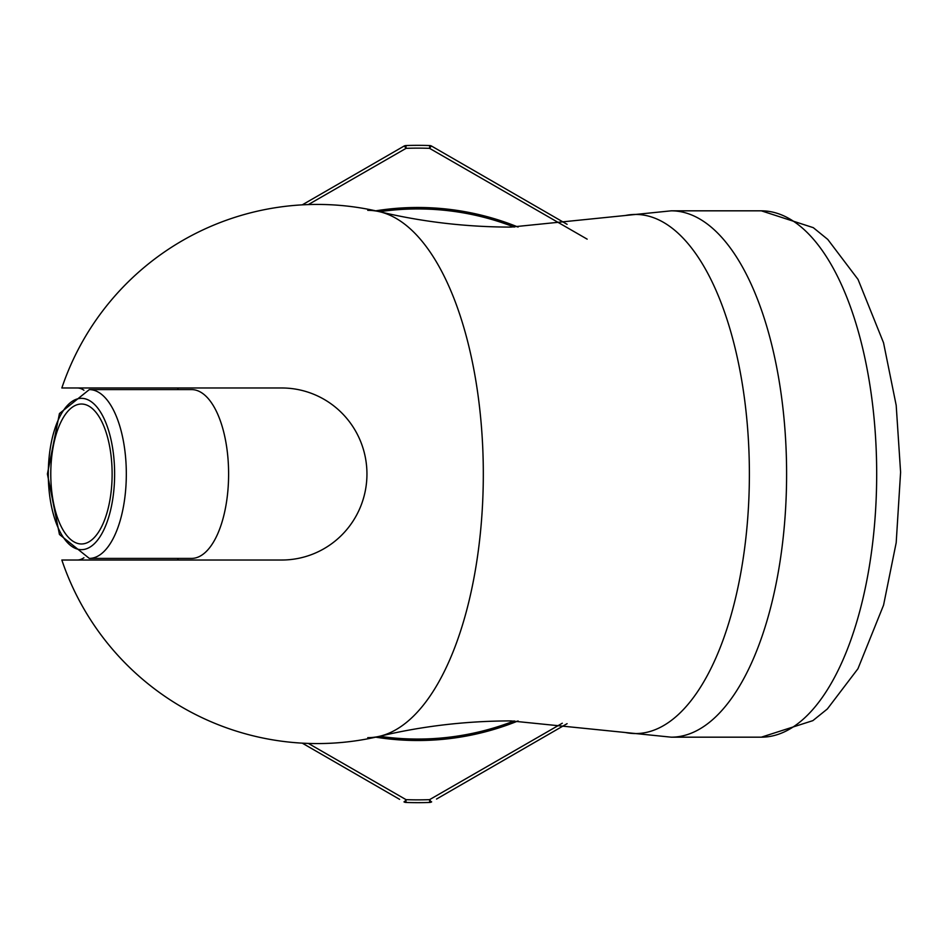<?xml version="1.0" encoding="UTF-8"?>
<svg xmlns="http://www.w3.org/2000/svg" width="948" height="948" viewBox="0 0 948 948"><rect width="100%" height="100%" fill="white"/><g stroke="black" fill="none" stroke-linecap="round" stroke-linejoin="round"><path stroke-width="1.42" d="M81.457 404.026A69.974 30.68 -90 0 0 50.777 474A69.974 30.68 -90 0 0 81.457 543.974A69.974 30.68 -90 0 0 112.125 474A69.974 30.68 -90 0 0 81.457 404.026M89.313 558.408L191.614 558.408A84.408 37.008 -90 0 0 228.61 474A84.408 37.008 -90 0 0 191.614 389.592L89.313 389.592L59.451 413.541L47.4 474L59.451 534.459L89.313 558.408A84.408 37.008 -90 0 0 126.321 474A84.408 37.008 -90 0 0 89.313 389.592M367.741 737.663A263.663 115.585 -90 0 0 379.733 736.24A263.663 115.585 -90 0 0 379.757 736.24A263.663 115.585 -90 0 0 483.314 474A263.663 115.585 -90 0 0 379.757 211.76A263.663 115.585 -90 0 0 379.733 211.76A263.663 115.585 -90 0 0 367.741 210.338M83.922 390.221A86.019 29.424 90 0 0 77.238 387.981M61.833 387.981L281.757 387.981A86.019 85.19 90 0 1 366.947 474A86.019 85.19 90 0 1 281.757 560.019L61.833 560.019A269.576 269.576 0 0 0 379.757 736.24C422.417 726.073 466.155 720.966 510.96 720.907L625.384 732.508A259.562 113.784 -90 0 0 635.598 733.562A259.562 113.784 -90 0 0 749.382 474A259.562 113.784 -90 0 0 635.598 214.438A259.562 113.784 -90 0 0 625.384 215.492L510.96 227.093C466.155 227.034 422.417 221.927 379.733 211.76A269.576 269.576 0 0 0 61.833 387.981M761.315 210.823L813.289 227.662L827.758 239.417L858.035 279.411L883.536 342.761L896.192 405.329L900.6 472.211L896.192 542.694L883.56 605.156L857.952 668.731L827.367 708.95L812.874 720.634L761.315 737.177A263.177 115.372 -90 0 0 876.687 474A263.177 115.372 -90 0 0 761.315 210.823L671.231 210.823L625.384 215.492M761.315 737.177L671.231 737.177A263.177 115.372 -90 0 0 786.603 474A263.177 115.372 -90 0 0 671.231 210.823M77.238 560.019A86.019 29.424 90 0 0 83.922 557.779M308.349 743.422L406.052 799.65A325.863 325.863 0 0 0 429.574 799.65L562.306 723.217M587.156 239.145L429.574 148.35A4.242 0.711 -60 0 1 431.648 146.122L567.105 224.332M302.27 204.851L403.978 146.122A4.242 0.711 60 0 1 406.052 148.35L308.349 204.578M567.105 723.668L436.542 799.045M399.618 799.354L302.27 743.149M429.681 802.446A4.242 4.242 0 0 0 431.648 801.878A4.242 4.242 0 0 1 429.681 802.446A328.66 328.66 0 0 1 405.957 802.446L406.052 799.65A4.242 0.711 -60 0 1 403.978 801.878A4.242 4.242 0 0 0 405.957 802.446A328.66 328.66 0 0 0 429.681 802.446A4.242 4.242 0 0 0 431.648 801.878A4.242 0.711 60 0 1 429.574 799.65L429.681 802.446M431.648 146.122A4.242 4.242 0 0 0 429.681 145.554A4.242 4.242 0 0 1 431.648 146.122A4.242 4.242 0 0 0 429.681 145.554A328.66 328.66 0 0 0 405.957 145.554A4.242 4.242 0 0 0 403.978 146.122A4.242 4.242 0 0 1 405.957 145.554A328.66 328.66 0 0 1 429.681 145.554L429.574 148.35A325.863 325.863 0 0 0 406.052 148.35L405.957 145.554M81.457 549.662A75.662 33.168 -90 0 0 114.625 474A75.662 33.168 -90 0 0 81.457 398.338A75.662 33.168 -90 0 0 48.289 474A75.662 33.168 -90 0 0 81.457 549.662M518.058 720.942A266.518 266.518 0 0 1 375.704 737.165M379.544 736.288A265.061 265.061 0 0 0 514.219 720.907M375.704 210.835A266.518 266.518 0 0 1 518.058 227.058M514.219 227.093A265.061 265.061 0 0 0 379.544 211.712M403.978 801.878A4.242 4.242 0 0 0 405.957 802.446M178.449 387.981A163.352 163.352 0 0 0 177.454 389.592M177.454 558.408A163.352 163.352 0 0 0 178.449 560.019M671.231 737.177L625.384 732.508"/></g></svg>
